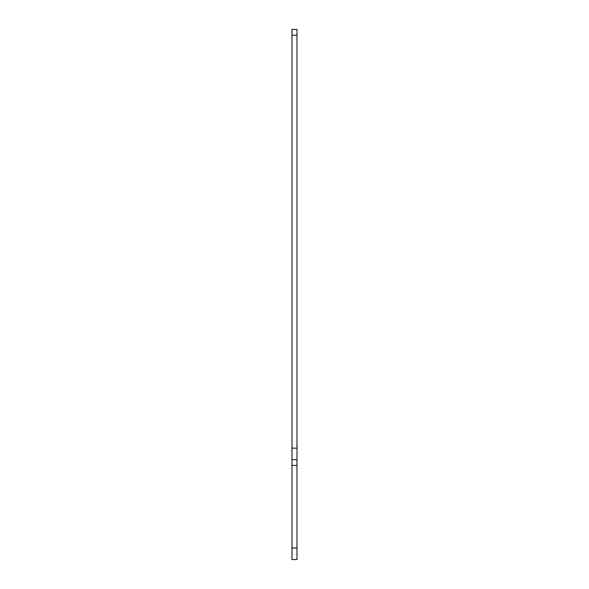 <?xml version="1.0" encoding="UTF-8"?>
<svg xmlns="http://www.w3.org/2000/svg" width="589" height="589" viewBox="0 0 589 589"><rect width="100%" height="100%" fill="white"/><g stroke="black" fill="none" stroke-linecap="round" stroke-linejoin="round"><path stroke-width="0.88" d="M296.996 548.028L296.996 559.55L292.004 559.55L292.004 29.45L296.996 29.45L296.996 548.028L292.004 548.028M296.996 459.678L292.004 459.678L296.996 459.678M296.996 35.215L292.004 35.215M296.996 448.155L292.004 448.155M292.004 465.435L296.996 465.435"/></g></svg>

